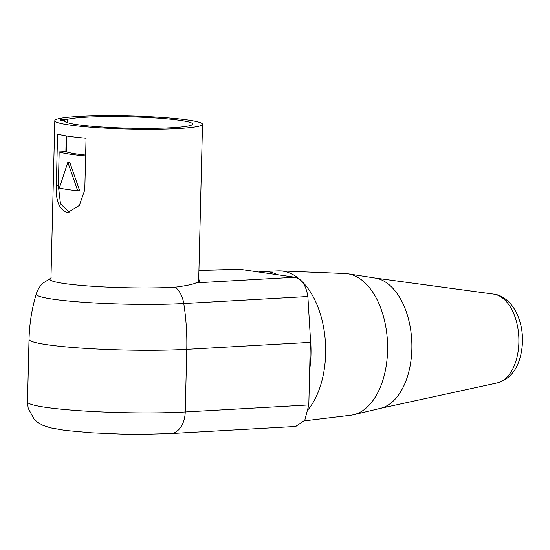 <?xml version="1.0" encoding="UTF-8"?>
<svg xmlns="http://www.w3.org/2000/svg" width="550" height="550" viewBox="0 0 550 550"><rect width="100%" height="100%" fill="white"/><g stroke="black" fill="none" stroke-linecap="round" stroke-linejoin="round"><path stroke-width="0.82" d="M239.848 269.28L294.917 277.234C301.689 278.795 306.013 285.223 307.876 296.505L183.776 303.545A172.892 116.201 86.8 0 1 186.773 349.346L185.24 411.95A23.574 15.847 86.8 0 1 170.706 433.551L143.949 434.294L120.993 434.067L91.499 432.788L65.354 430.423L50.469 427.845L42.824 425.288L37.84 422.421L34.162 419.196L28.194 408.279L27.5 401.906A94.304 8.381 1.4 0 0 83.573 410.953A94.304 8.381 1.4 0 0 185.24 411.95L308.818 404.938L304.796 420.255L295.659 426.463M308.818 404.938L309.691 369.414A76.23 44.523 -92.3 0 0 310.984 354.214A76.23 44.523 87.7 0 0 310.42 338.539L307.876 296.505M67.829 162.339L77.722 190.754A73.872 6.566 -178.6 0 1 59.352 188.038L67.829 162.339L69.74 162.264L79.681 190.671L77.722 190.754M57.585 134.001A73.872 6.566 1.4 0 0 68.468 136.235A73.872 6.566 1.4 0 0 86.061 138.208L84.796 189.853L79.282 205.521L68.214 212.224L66.612 212.142C59.104 209.344 55.674 200.516 56.32 185.646L57.585 134.001M68.743 124.891A73.872 6.566 -178.6 0 1 54.814 120.698A73.872 6.566 -178.6 0 1 106.054 115.706A73.872 6.566 -178.6 0 1 188.574 120.12A73.872 6.566 1.4 0 1 202.51 124.307A73.872 6.566 1.4 0 1 151.264 129.305A73.872 6.566 1.4 0 1 68.743 124.891M69.183 212.135L60.486 203.844L58.348 185.57L59.173 151.917A71.514 6.359 1.4 0 0 85.621 155.946M59.173 151.917L65.883 151.649A63.793 5.672 1.4 0 0 85.649 155.066M67.148 122.595L67.196 119.419A64.047 5.692 -178.6 0 1 137.816 117.088A64.047 5.692 -178.6 0 1 192.686 124.073A64.047 5.692 -178.6 0 1 128.521 128.198A64.047 5.692 -178.6 0 1 64.632 120.945A64.047 5.692 -178.6 0 1 64.68 120.739L64.673 121.151M66.681 151.938L66.935 136.001M65.883 151.649L66.151 135.877M67.196 119.419L67.073 122.567M64.68 120.739L64.632 120.732A5.5 0.488 -178.6 0 1 60.012 120.141A5.5 0.488 -178.6 0 1 60.053 120.079A69.156 6.146 1.4 0 1 60.878 119.652A5.5 0.488 -178.6 0 1 67.148 119.419M51.315 277.901L43.127 283.023C39.923 285.952 37.634 289.603 36.259 293.961A88.213 7.844 -178.6 0 0 87.698 302.548A88.213 7.844 -178.6 0 0 183.776 303.545A23.574 15.847 -93.2 0 0 175.292 287.196A75.047 6.669 -178.6 0 1 63.917 283.463A75.047 6.669 -178.6 0 1 49.761 279.201A75.047 6.669 -178.6 0 1 50.964 278.053M198.715 279.634A75.047 6.669 -178.6 0 1 199.863 280.844A75.047 6.669 -178.6 0 1 196.02 282.844C193.442 284.233 186.532 285.684 175.292 287.196M309.691 369.414L310.42 338.539M259.249 271.961A76.23 44.523 87.7 0 1 263.395 271.466A76.23 44.523 87.7 0 1 277.248 274.622M263.395 271.466L278.059 270.882A76.23 44.523 87.7 0 1 280.163 270.882A76.23 44.523 87.7 0 1 325.641 353.629A76.23 44.523 -92.3 0 1 308.495 409.186M304.418 420.846L350.886 415.216A70.971 41.449 -92.3 0 0 353.636 414.721A70.971 41.449 -92.3 0 0 387.585 350.584A70.971 41.449 87.7 0 0 348.019 273.817A70.971 41.449 87.7 0 0 345.235 273.543L280.163 270.882M348.019 273.817L375.286 278.053A65.622 38.328 87.7 0 1 411.868 349.03A65.622 38.328 87.7 0 1 380.476 408.334L353.636 414.721M56.32 185.646L58.348 185.57M66.742 135.974L66.358 151.828M60.878 119.652L60.857 120.422M310.351 342.341L186.773 349.346A94.304 8.381 -178.6 0 1 85.099 348.349A94.304 8.381 -178.6 0 1 29.033 339.309C29.418 323.868 31.824 308.749 36.259 293.961M294.917 277.234L196.02 282.844M198.935 270.442L241.581 269.356M493.687 294.113C499.929 294.635 508.998 299.289 515.652 311.183C520.438 320.286 522.72 330.488 522.5 341.804C521.579 360.594 514.931 378.036 497.221 382.903A44.667 26.084 -92.3 0 0 518.884 342.471A44.667 26.084 -92.3 0 0 493.687 294.113L375.066 278.018M50.909 280.411L54.814 120.698M198.653 281.992L202.51 124.307M198.942 270.325L240.164 269.266M29.033 339.309L27.5 401.906M170.706 433.551L296.051 426.442M497.221 382.903L380.256 408.382"/></g></svg>
